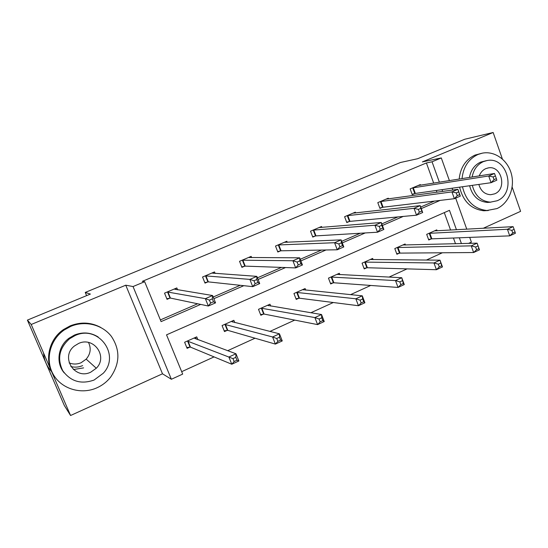 <?xml version="1.0" encoding="UTF-8"?>
<svg xmlns="http://www.w3.org/2000/svg" width="548" height="548" viewBox="0 0 548 548"><rect width="100%" height="100%" fill="white"/><g stroke="black" fill="none" stroke-linecap="round" stroke-linejoin="round"><path stroke-width="0.82" d="M483.213 228.297L520.6 211.336L512.147 187.053M502.372 158.982L493.152 132.493L422.378 161.907L441.291 157.94L449.408 180.635M27.4 320.114L31.222 324.485L70.562 415.507L64.294 405.431L27.4 320.114L90.386 294.071L85.248 292.44L400.513 162.482L417.638 158.728L464.773 139.24L493.152 132.493M83.618 367.879L73.398 369.564M469.705 237.394L471.39 242.106L468.595 243.387M181.683 371.674L214.069 356.899M227.66 350.699L255.026 338.219M269.924 331.424L294.749 320.101M310.867 312.75L333.294 302.523M350.549 294.653L370.715 285.453M389.032 277.096L407.054 268.883M426.371 260.067L442.359 252.779M456.457 229.77L449.476 210.336L166.53 334.849L182.676 374.099L171.373 379.264L133.041 286.549L144.665 281.699L161.085 321.614L200.684 304.414M70.562 415.507L162.489 373.798L171.373 379.264M85.248 292.44L86.598 295.632M215.124 273.452L214.521 271.931L202.555 277.007L205.014 283.117L207.692 281.973M208.274 281.727L207.911 281.884M287.234 242.291L286.83 241.243L275.507 246.045L277.822 252.018L280.364 250.936M355.638 212.96L355.337 212.158L344.603 216.72L346.802 222.563L349.206 221.536M420.569 185.21L420.337 184.573L410.144 188.896L412.226 194.615L414.507 193.643M160.393 319.916L197.623 303.77M213.193 297.023L240.216 285.303M257.437 277.836L281.48 267.41M300.242 259.279L321.484 250.066M341.678 241.312L360.276 233.243M381.805 223.906L397.923 216.919M420.693 207.048L434.461 201.082M436.941 192.211L436.318 190.471M433.674 183.135L426.406 162.962L142.309 281.35L144.665 281.699M388.518 198.897L388.258 198.191L377.798 202.63L379.935 208.404L382.285 207.404M321.888 227.42L321.539 226.509L310.517 231.188L312.771 237.092L315.244 236.037M251.655 257.622L251.169 256.375L239.531 261.314L241.915 267.356L244.524 266.246M245.148 265.979L244.751 266.143M177.621 289.851L176.84 287.926L164.53 293.146L167.058 299.331L169.818 298.153M426.406 162.962L432.043 161.797L441.291 157.94M162.489 373.798L125.759 285.193L31.222 324.485M125.759 285.193L133.041 286.549M452.121 188.224L452.764 190.026M455.662 198.129L466.773 229.201M442.681 191.423L442.051 189.656M439.38 182.224L432.043 161.797M213.864 298.687L243.798 285.686M258.081 279.487L285.549 267.554M300.866 260.903L326.005 249.984M342.281 242.915L365.221 232.948M382.394 225.488L403.26 216.426M421.261 208.61L440.174 200.397M461.416 243.572L459.34 237.791M455.498 243.73L453.436 238.01M450.586 230.091L444.291 212.617M189.82 347.124L187.108 348.343L184.614 342.253L196.732 336.856L197.91 339.746M227.125 330.396L224.488 331.581L222.07 325.56L233.852 320.306L234.763 322.587M227.701 330.136L227.345 330.3M263.417 314.12L260.848 315.271L258.498 309.325L269.965 304.215L270.698 306.085M264.033 313.846L263.643 314.025M298.735 298.283L296.235 299.407L293.947 293.523L305.113 288.549L305.722 290.132M333.116 282.871L330.684 283.96L328.458 278.144L339.328 273.294L339.842 274.664M366.598 267.856L364.228 268.924L362.064 263.163L372.647 258.444L373.099 259.642M399.218 253.231L396.903 254.265L394.8 248.573L405.109 243.976L405.506 245.045M431.002 238.983L428.748 239.99L426.693 234.352L436.749 229.872L437.099 230.831M243.189 262.177L243.655 262.184M496.365 178.627L495.419 175.942L493.104 176.949L494.043 179.641L496.365 178.627L496.837 180.176L491.056 182.696L488.7 175.983L412.432 187.93M493.104 176.949L488.7 175.983L494.488 173.483L418.062 185.539M494.043 179.641L491.056 182.696L415.343 193.444L412.103 194.28M495.419 175.942L494.488 173.483M515.038 231.955L514.106 229.311L511.825 230.359L512.757 233.01L515.038 231.955L515.415 233.236L509.729 235.859L507.414 229.263L513.106 226.653L434.502 230.872M428.563 239.49L431.851 238.839L509.729 235.859L512.757 233.01M428.954 233.345L507.414 229.263L511.825 230.359M513.106 226.653L514.106 229.311M462.478 186.752C465.971 201.034 474.089 208.952 486.83 210.507L496.954 208.583C508.647 203.404 515.093 187.806 511.394 173.969C507.818 160.098 494.7 150.604 482.219 153.18L477.938 154.502C468.581 158.954 463.279 166.996 462.033 178.627M482.219 153.18L475 155.091C465.684 159.523 460.409 167.517 459.169 179.086M469.444 177.456C470.828 170.072 474.554 164.962 480.617 162.126L486.425 160.66M472.314 185.354C475.041 195.718 481.069 201.321 490.392 202.157L497.111 200.767C516.798 193.177 507.654 156.125 487.049 160.543L483.363 161.619C477.274 164.469 473.534 169.606 472.143 177.025M478.842 184.429C480.795 190.951 484.747 194.382 490.7 194.725L494.68 193.841C507.236 189.053 501.701 165.434 488.542 167.859L485.823 168.613C482.761 169.996 480.582 172.421 479.281 175.894M490.85 202.157L487.617 202.445C478.336 201.616 472.335 196.047 469.615 185.738M459.614 187.163C463.087 201.356 471.17 209.226 483.85 210.775L488.316 210.528M88.516 342.473C91.338 348.398 90.557 353.953 86.173 359.145L81.07 362.742C77.069 364.406 73.096 364.454 69.151 362.892M96.982 387.785C102.325 385.36 106.819 381.888 110.456 377.36C120.026 363.584 120.341 349.932 111.388 336.397C102.455 324.683 85.18 320.272 70.815 326.355L64.239 329.971C49.868 339.808 44.868 360.015 53.307 374.503C61.595 389.087 81.357 394.909 96.982 387.785M100.818 327.478C91.078 322.231 80.851 321.697 70.144 325.882L63.609 329.478C48.217 339.664 43.785 362.098 54.444 376.339M64.219 372.893C55.608 362.982 57.924 346.22 68.98 338.232L74.507 335.027C82.926 331.752 90.824 332.417 98.202 337.006M94.112 380.031L103.271 373.25C120.704 354.974 98.366 324.485 75.158 335.527L69.589 338.753C59.259 348.042 56.985 358.707 62.78 370.763C70.671 381.511 81.118 384.6 94.112 380.031M78.549 343.486L74.507 345.939C59.931 356.817 74.617 380.25 90.763 372.161L96.297 368.235C108.237 356.59 93.749 336.164 78.549 343.486M70.856 366.564C74.864 367.564 78.796 367.249 82.645 365.605M43.573 353.07C44.114 360.2 46.785 366.386 51.601 371.633M44.532 359.728L46.854 365.091M456.306 192.923L457.279 195.65L459.669 194.609L458.697 191.882L456.306 192.923L451.936 191.903L457.902 189.32L460.327 196.102L454.367 198.698L451.936 191.903L380.148 201.63M385.929 199.177L457.902 189.32L458.697 191.882M457.279 195.65L454.367 198.698L383.086 207.226L379.805 208.048M459.669 194.609L460.327 196.102M418.364 209.398L419.364 212.158L421.83 211.083L420.83 208.322L418.364 209.398L414.035 208.315L420.186 205.651L422.686 212.514L416.542 215.193L414.035 208.315L347.014 215.693M352.946 213.179L420.186 205.651L420.83 208.322M419.364 212.158L416.542 215.193L349.98 221.365L346.651 222.173M421.83 211.083L422.686 212.514M477.979 245.929L475.623 247.011L476.582 249.696L478.931 248.607L477.109 243.161L479.486 249.826L473.63 252.532L471.239 245.853L477.109 243.161L402.807 244.997M396.711 253.738L400.04 253.108L473.63 252.532L476.582 249.696M397.115 247.538L471.239 245.853L475.623 247.011M479.486 249.826L478.931 248.607M440.729 263.061L438.304 264.177L439.291 266.897L441.715 265.773L440.01 260.177L442.462 266.931L436.42 269.719L433.954 262.958L440.01 260.177L370.284 259.499M364.016 268.356L367.393 267.746L436.42 269.719L439.291 266.897M364.441 262.102L433.954 262.958L438.304 264.177M442.462 266.931L441.715 265.773M379.216 226.393L380.257 229.187L382.799 228.078L381.764 225.283L379.216 226.393L374.935 225.242L381.285 222.495L383.86 229.448L377.524 232.215L374.935 225.242L312.99 230.139M319.08 227.55L381.285 222.495L381.764 225.283M380.257 229.187L377.524 232.215L315.991 235.887L312.613 236.681M382.799 228.078L383.86 229.448M402.314 280.734L399.814 281.884L400.835 284.638L403.335 283.48L401.746 277.726L404.28 284.563L398.054 287.44L395.505 280.59L401.746 277.726L336.904 274.377M330.451 283.357L333.883 282.775L398.054 287.44L400.835 284.638M330.896 277.055L395.505 280.59L399.814 281.884M404.28 284.563L403.335 283.48M338.815 243.929L339.89 246.764L342.514 245.62L341.445 242.791L338.815 243.929L334.581 242.716L341.13 239.873L343.795 246.922L337.26 249.778L334.581 242.716L278.048 244.97M284.302 242.312L341.13 239.873L341.445 242.791M339.89 246.764L337.26 249.778L281.076 250.799L277.651 251.573M342.514 245.62L343.795 246.922M303.167 289.413L303.352 289.892M362.68 298.968L360.091 300.153L361.146 302.941L363.728 301.749L362.68 298.968L362.276 295.831L364.893 302.756L358.467 305.729L355.837 298.79L362.276 295.831L302.619 289.659M295.982 298.756L299.468 298.208L358.467 305.729L361.146 302.941M296.454 292.406L355.837 298.79L360.091 300.153M364.893 302.756L363.728 301.749M249.635 257.615L249.436 257.115M297.091 262.047L298.201 264.917L300.914 263.739L299.811 260.869L297.091 262.047L292.913 260.752L299.681 257.827L302.434 264.965L295.68 267.91L292.913 260.752L242.141 260.204M248.573 257.478L299.681 257.827L299.811 260.869M298.201 264.917L295.68 267.91L245.203 266.123L241.73 266.876M300.914 263.739L302.434 264.965M268.26 304.976L268.554 305.729M321.758 317.792L319.087 319.018L320.183 321.84L322.847 320.607L321.758 317.792L321.532 314.525L324.238 321.539L317.6 324.608L314.881 317.573L321.532 314.525L267.41 305.352M260.574 314.566L264.081 314.059L317.6 324.608L320.183 321.84M261.074 308.175L314.881 317.573L319.087 319.018M324.238 321.539L322.847 320.607M213.336 273.322L213.035 272.562M253.984 280.761L255.135 283.672L257.937 282.453L256.793 279.542L253.984 280.761L249.861 279.391L256.854 276.363L259.704 283.604L252.724 286.645L249.861 279.391L205.24 275.87M211.85 273.062L256.854 276.363L256.793 279.542M255.135 283.672L252.724 286.645L208.336 281.877L204.801 282.597M257.937 282.453L259.704 283.604M232.393 320.964L232.852 322.108M279.494 337.232L276.733 338.5L277.863 341.356L280.617 340.089L279.494 337.232L279.453 333.821L282.254 340.931L275.397 344.096L272.582 336.972L279.453 333.821L231.229 321.477M224.18 330.814L227.79 330.355L275.397 344.096L277.863 341.356M224.714 324.382L272.582 336.972L276.733 338.5M282.254 340.931L280.617 340.089M176.086 289.604L175.613 288.447M209.418 300.105L210.61 303.058L213.508 301.797L212.323 298.845L209.418 300.105L205.363 298.66L212.597 295.53L215.542 302.866L208.329 306.017L205.363 298.66L167.298 291.974M174.093 289.091L212.597 295.53L212.323 298.845M210.61 303.058L208.329 306.017L170.421 298.071L166.825 298.763M213.508 301.797L215.542 302.866M195.533 337.39L196.239 339.13M235.818 357.323L232.969 358.632L234.133 361.529L236.976 360.221L235.818 357.323L235.976 353.768L238.873 360.968L231.783 364.242L228.872 357.022L235.976 353.768L194.033 338.061M186.765 347.507L190.444 347.11L231.783 364.242L234.133 361.529M187.334 341.041L232.969 358.632M238.873 360.968L236.976 360.221M413.267 187.724L415.343 193.444M412.713 187.854L414.788 193.567M431.283 238.921L429.235 233.284M431.851 238.839L429.796 233.201M380.956 201.445L383.086 207.226M380.422 201.561L382.552 207.336M347.788 215.522L349.98 221.365M347.281 215.624L349.473 221.467M399.492 253.176L397.389 247.484M400.04 253.108L397.93 247.408M366.872 267.808L364.708 262.047M367.393 267.746L365.228 261.985M313.737 229.975L315.991 235.887M313.251 230.071L315.504 235.976M333.383 282.823L331.163 277.007M333.883 282.775L331.656 276.952M278.761 244.826L281.076 250.799M278.295 244.908L280.617 250.874M298.989 298.242L296.708 292.358M299.468 298.208L297.187 292.324M242.819 260.081L245.203 266.123M242.387 260.149L244.771 266.191M263.67 314.086L261.321 308.134M264.115 314.066L261.766 308.113M205.884 275.76L208.336 281.877M205.473 275.815L207.925 281.925M227.365 330.362L224.954 324.348M227.79 330.355L225.372 324.341M167.894 291.892L170.421 298.071M167.517 291.926L170.044 298.105M190.046 347.096L187.567 341.014M190.444 347.11L187.957 341.02M487.789 167.989L488.542 167.859M487.617 202.445L490.392 202.157M486.83 210.507L483.85 210.775M86.173 359.145L96.297 368.235M68.98 338.232L69.589 338.753M64.239 329.971L63.609 329.478M242.785 260.081L245.168 266.123M264.081 314.059L261.732 308.106M205.815 275.76L208.267 281.877M227.721 330.348L225.303 324.327M167.804 291.885L170.325 298.064M190.341 347.083L187.861 341"/></g></svg>
